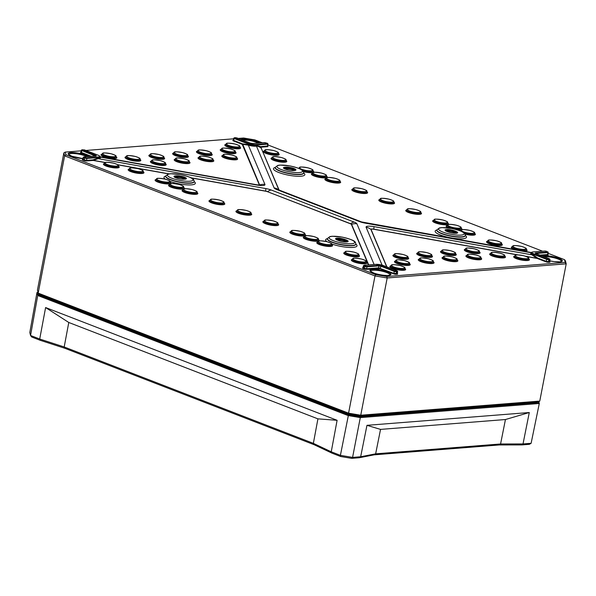 <?xml version="1.0" encoding="UTF-8"?>
<svg xmlns="http://www.w3.org/2000/svg" width="596" height="596" viewBox="0 0 596 596"><rect width="100%" height="100%" fill="white"/><g stroke="black" fill="none" stroke-linecap="round" stroke-linejoin="round"><path stroke-width="0.89" d="M521.746 444.921L529.352 444.318L531.111 443.305L523.02 443.945L521.746 444.921L499.299 444.951L500.573 443.983L375.644 453.839L374.199 454.83L499.299 444.951M314.144 444.713L313.362 443.357L64.189 346.969L39.709 339.035L30.552 335.496L31.7 337.001L40.304 340.323L64.785 348.258L314.144 444.713L332.024 453.169L340.629 456.499L351.625 458.346L359.224 457.75L374.199 454.83M538.471 401.637L538.71 402.583L360.088 416.686L348.504 414.734L38.561 294.841L37.906 292.033M37.846 292.033L36.982 292.547L37.734 295.497L348.116 415.554L360.297 417.61L539.298 403.477L538.829 401.615M538.71 402.583L539.298 403.477L531.111 443.305M360.088 416.686L360.297 417.61L352.579 457.4L340.398 455.351L331.242 451.805L332.024 453.169M348.504 414.734L340.398 455.351L340.629 456.499M38.561 294.841L37.734 295.497L30.552 335.496L29.8 332.546L36.982 292.547M359.224 457.75L360.662 456.76L366.965 425.328L380.539 429.396L375.644 453.839L360.662 456.76L352.579 457.4L351.625 458.346M380.539 429.396L505.445 419.532L500.573 443.983L523.02 443.945L529.285 412.521L366.965 425.328M40.304 340.323L39.709 339.035L45.609 307.551L337.105 420.307L331.242 451.805L313.362 443.357L317.921 418.854L68.778 322.481L45.609 307.551M68.778 322.481L64.189 346.969L64.785 348.258M505.445 419.532L529.285 412.521M337.105 420.307L317.921 418.854M336.896 239.823A5.111 1.14 -169.1 0 1 344.376 240.97L345.457 241.387A5.111 1.14 -169.1 0 1 346.522 241.887M456.022 233.245A5.111 1.14 10.9 0 0 454.964 232.745L453.884 232.328A5.111 1.14 10.9 0 0 446.404 231.181M293.18 170.59A0.73 0.551 85.5 0 1 293.537 170.568L294.491 170.493A0.73 0.551 -94.5 0 0 294.297 170.463A5.111 1.14 10.9 0 0 286.155 168.772L285.201 168.847A5.111 1.14 10.9 0 0 284.806 168.891M175.299 177.541A5.111 1.14 -169.1 0 1 175.693 177.489L176.647 177.414A5.111 1.14 -169.1 0 1 184.797 179.105A0.73 0.551 -94.5 0 0 184.611 179.165M238.258 138.443L243.645 138.019L254.872 139.904L262.344 142.794M267.85 144.925L542.554 251.192M548.059 253.315L564.546 259.692L565.239 262.419L386.849 276.499L375.622 274.607L65.947 154.818L65.255 152.092L81.235 150.833M85.906 150.468L233.595 138.808M531.245 253.285A6.273 1.401 10.9 0 0 531.856 254.805L537.22 258.44L545.988 261.83A1.9 0.425 10.9 0 0 548.618 262.27L549.572 262.195A1.9 0.425 10.9 0 0 549.698 261.689M279.084 190.027L260.765 147.048A0.44 0.425 160.7 0 0 261.018 147.182L267.537 146.668A1.9 0.425 10.9 0 0 267.664 146.162M260.765 147.048L261.227 148.158A10.244 9.871 157.1 0 0 257.032 146.124L260.765 147.048M82.71 159.452A1.9 0.425 10.9 0 0 82.904 160.086L83.984 160.503A1.9 0.425 10.9 0 0 86.614 160.95L93.17 160.428L98.184 158.655L97.945 158.111L92.931 159.892L93.17 160.428L105.216 162.581M233.245 140.291A1.9 0.425 10.9 0 0 233.438 140.932L242.207 144.321A0.44 0.425 157.1 0 0 242.43 144.299L248.331 145.133L248.614 144.664L242.572 143.882L242.207 144.321L259.402 185.028A2.809 0.626 -169.1 0 1 259.416 185.103M259.357 185.319L260.273 185.118L256.98 184.805A10.244 0.611 100.1 0 1 257.07 185.08A8.202 1.833 10.9 0 0 264.944 184.462L248.331 145.133A6.273 1.401 10.9 0 0 255.893 146.206L256.489 146.154L255.654 145.662A5.833 1.304 -169.1 0 1 248.614 144.664M264.639 142.645L267.336 143.278L268.014 144.016L267.656 145.99L260.772 146.646L256.809 145.588L257.032 146.124L256.489 146.154L274.123 187.904A8.202 1.833 10.9 0 0 276.805 189.595L359.738 221.675A8.202 1.833 10.9 0 0 365.221 223.142L531.341 252.786M518.021 254.902L373.796 229.162A10.244 0.611 -79.9 0 0 373.96 226.629L531.856 254.805L532.288 254.395A5.833 1.304 -169.1 0 1 531.222 253.367L531.207 253.404M532.779 255.252L533.144 254.827L532.288 254.395M348.69 413.751L360.275 415.703L538.896 401.607L539.767 401.101L360.751 415.226L348.571 413.177L348.69 413.751L38.747 293.865L37.429 290.163L63.861 152.904L64.614 155.861L375.003 275.926L348.571 413.177L38.181 293.113L64.614 155.861L65.947 154.818M360.275 415.703L360.751 415.226L387.184 277.974L386.849 276.499M375.622 274.607L375.003 275.926L387.184 277.974L566.2 263.842L565.239 262.419M564.546 259.692L565.448 260.892L566.2 263.842L539.767 401.101M63.861 152.904L65.255 152.092M54.027 300.488A6.288 1.401 10.9 0 0 55.525 301.226L331.95 408.156A6.288 1.401 10.9 0 0 334.118 408.834M372.649 415.323A6.288 1.401 10.9 0 0 374.616 415.337L523.623 403.574A6.288 1.401 10.9 0 0 524.852 403.306M334.021 408.796L331.95 408.156M338.595 240.553A0.73 0.447 -68.9 0 1 338.729 240.568L337.649 240.151A0.73 0.447 111.1 0 0 337.522 240.136L338.595 240.553A5.848 1.304 10.9 0 0 346.708 241.916A5.848 1.304 10.9 0 0 346.209 239.95L345.129 239.532A5.848 1.304 10.9 0 0 337.016 238.169A5.848 1.304 10.9 0 0 337.522 240.136M337.761 240.225A0.73 0.447 111.1 0 0 337.649 240.151L336.166 239.562M336.241 239.421A5.118 1.14 -169.1 0 1 339.526 239.13A5.118 1.14 -169.1 0 1 344.518 240.262A0.73 0.447 -68.9 0 1 345.129 239.532M344.376 240.97L344.518 240.262L345.598 240.68A0.73 0.447 -68.9 0 1 346.209 239.95M345.457 241.387L345.598 240.68A5.118 1.14 -169.1 0 1 347.274 241.76M333.38 240.71A13.037 2.913 -169.1 0 1 337.79 236.493A13.037 2.913 -169.1 0 1 354.419 242.922A13.037 2.913 -169.1 0 1 333.38 240.71M447.261 231.583A0.73 0.447 111.1 0 0 447.022 231.494L448.103 231.911A0.73 0.447 -68.9 0 1 448.334 231.993M445.741 230.779A5.118 1.14 -169.1 0 1 449.034 230.488A5.118 1.14 -169.1 0 1 454.025 231.62A0.73 0.447 -68.9 0 1 454.636 230.89A5.848 1.304 10.9 0 0 446.523 229.527A5.848 1.304 10.9 0 0 447.022 231.494M453.884 232.328L454.025 231.62L455.106 232.038A0.73 0.447 -68.9 0 1 455.709 231.308L454.636 230.89M448.103 231.911A5.848 1.304 10.9 0 0 456.216 233.274A5.848 1.304 10.9 0 0 455.709 231.308M454.964 232.745L455.106 232.038A5.118 1.14 -169.1 0 1 456.782 233.118M442.888 232.067A13.037 2.913 -169.1 0 1 447.298 227.851A13.037 2.913 -169.1 0 1 463.926 234.28A13.037 2.913 -169.1 0 1 442.888 232.067M284.076 168.631L284.046 168.392C283.368 168.683 290.535 171.03 293.344 170.538L294.297 170.463A0.73 0.551 -94.5 0 0 294.111 170.523M284.143 168.497A5.118 1.14 -169.1 0 1 285.328 168.139A0.73 0.551 -94.5 0 0 284.925 167.238A5.848 1.304 10.9 0 0 285.424 169.204A5.848 1.304 10.9 0 0 293.537 170.568M285.201 168.847L285.328 168.139L286.281 168.065A0.73 0.551 -94.5 0 0 285.879 167.163L284.925 167.238M294.491 170.493A5.848 1.304 10.9 0 0 293.992 168.526A5.848 1.304 10.9 0 0 285.879 167.163M286.155 168.772L286.281 168.065A5.118 1.14 -169.1 0 1 291.623 168.705A5.118 1.14 -169.1 0 1 295.057 170.337M281.223 169.532A13.037 2.913 -169.1 0 1 285.633 165.316A13.037 2.913 -169.1 0 1 302.261 171.745A13.037 2.913 -169.1 0 1 281.223 169.532M184.984 179.135A0.73 0.551 -94.5 0 0 184.79 179.105L183.844 179.18A0.73 0.551 85.5 0 1 184.03 179.21L184.984 179.135A5.848 1.304 10.9 0 0 184.484 177.168A5.848 1.304 10.9 0 0 176.371 175.805L175.418 175.88A5.848 1.304 10.9 0 0 175.924 177.846A5.848 1.304 10.9 0 0 184.03 179.21M183.672 179.232A0.73 0.551 85.5 0 1 183.844 179.18C181.028 179.672 173.861 177.332 174.539 177.034L174.568 177.273M174.643 177.139A5.118 1.14 -169.1 0 1 175.827 176.781A0.73 0.551 -94.5 0 0 175.418 175.88M175.693 177.489L175.827 176.781L176.781 176.707A0.73 0.551 -94.5 0 0 176.371 175.805M176.647 177.414L176.781 176.707A5.118 1.14 -169.1 0 1 182.123 177.347A5.118 1.14 -169.1 0 1 185.557 178.979M171.722 178.182A13.037 2.913 -169.1 0 1 176.133 173.958A13.037 2.913 -169.1 0 1 192.761 180.394A13.037 2.913 -169.1 0 1 171.722 178.182M441.688 233.423A14.49 3.233 10.9 0 0 456.827 236.739A14.49 3.233 10.9 0 0 465.364 235.353C464.679 233.207 466.005 231.971 451.835 228.484L441.718 227.605L439.446 227.918L436.905 229.877A14.49 3.233 10.9 0 0 441.688 233.423M465.364 235.353L465.342 235.606A14.513 3.241 -169.1 0 1 456.789 236.985A14.513 3.241 -169.1 0 1 441.629 233.669A14.513 3.241 -169.1 0 1 436.838 230.116L436.808 230.272M436.875 229.989A15.973 3.569 10.9 0 0 440.437 235.018A15.973 3.569 10.9 0 0 459.933 238.817A15.973 3.569 10.9 0 0 465.349 235.472M331.793 243.988A15.973 3.569 10.9 0 0 350.873 247.467A15.973 3.569 10.9 0 0 355.849 244.114M327.368 238.631A15.973 3.569 10.9 0 0 326.973 241.693M170.128 181.452A15.973 3.569 10.9 0 0 189.215 184.931A15.973 3.569 10.9 0 0 194.184 181.586M165.71 176.103A15.973 3.569 10.9 0 0 165.316 179.158M259.796 142.995A10.676 2.384 10.9 0 0 250.402 139.762A10.676 2.384 10.9 0 0 240.605 139.352M373.483 272.931A10.676 2.384 10.9 0 0 390.715 274.741A10.676 2.384 10.9 0 0 377.097 269.474A10.676 2.384 10.9 0 0 373.483 272.931M408.066 257.748L408.096 257.658A7.308 1.632 -169.1 0 1 403.738 258.321A7.308 1.632 -169.1 0 1 396.161 256.652A7.308 1.632 10.9 0 0 403.738 258.306A7.308 1.632 10.9 0 0 408.096 257.643A7.308 1.632 -169.1 0 1 408.096 257.658C407.403 256.541 409.675 256.734 403.12 254.514C397.554 253.553 394.694 253.382 394.537 253.993L393.74 254.879A8.039 1.795 10.9 0 0 395.55 257.39A8.039 1.795 10.9 0 0 405.355 259.297A8.039 1.795 10.9 0 0 408.104 257.621M417.55 252.98A8.039 1.795 10.9 0 0 419.353 255.505A8.039 1.795 10.9 0 0 429.165 257.42A8.039 1.795 10.9 0 0 431.906 255.744A7.308 1.632 -169.1 0 1 431.899 255.781A7.308 1.632 -169.1 0 1 427.541 256.444A7.308 1.632 -169.1 0 1 419.964 254.775A7.308 1.632 -169.1 0 1 417.543 253.017A7.308 1.632 10.9 0 0 419.971 254.768A7.308 1.632 10.9 0 0 427.541 256.429A7.308 1.632 10.9 0 0 431.906 255.766C431.206 254.656 433.478 254.857 426.93 252.637C421.365 251.676 418.496 251.497 418.34 252.108L417.55 253.002A7.308 1.632 -169.1 0 1 417.55 253.009L417.543 253.114M441.36 251.102A8.039 1.795 10.9 0 0 443.163 253.628A8.039 1.795 10.9 0 0 452.967 255.542A8.039 1.795 10.9 0 0 455.717 253.866M465.163 249.217A8.039 1.795 10.9 0 0 466.966 251.75A8.039 1.795 10.9 0 0 476.778 253.665A8.039 1.795 10.9 0 0 479.519 251.981L479.512 252.019A7.308 1.632 -169.1 0 1 475.154 252.682A7.308 1.632 -169.1 0 1 467.577 251.02A7.308 1.632 -169.1 0 1 465.156 249.255L465.156 249.255A7.308 1.632 10.9 0 0 467.577 251.005A7.308 1.632 10.9 0 0 475.154 252.674A7.308 1.632 10.9 0 0 479.512 252.011C478.819 250.901 481.091 251.102 474.535 248.875C468.97 247.914 466.109 247.742 465.953 248.353L465.148 249.351M528.838 259.007L528.868 258.917A7.308 1.632 -169.1 0 1 528.868 258.917A7.308 1.632 -169.1 0 1 524.51 259.58A7.308 1.632 -169.1 0 1 516.933 257.912A7.308 1.632 -169.1 0 1 514.512 256.153L514.519 256.138A7.308 1.632 10.9 0 0 516.933 257.904A7.308 1.632 10.9 0 0 524.51 259.565A7.308 1.632 10.9 0 0 528.875 258.91C528.175 257.8 530.447 257.993 523.899 255.773C518.326 254.812 515.466 254.641 515.309 255.252L514.519 256.138A8.039 1.795 10.9 0 0 516.322 258.649A8.039 1.795 10.9 0 0 526.134 260.556A8.039 1.795 10.9 0 0 528.875 258.88M487.401 241.194A8.039 1.795 10.9 0 0 489.204 243.719A8.039 1.795 10.9 0 0 499.008 245.634A8.039 1.795 10.9 0 0 501.757 243.958M457.817 229.967A8.039 1.795 10.9 0 0 461.341 228.32M446.985 225.556A8.039 1.795 10.9 0 0 448.423 227.94M408.372 212.452A8.039 1.795 10.9 0 0 418.183 214.366A8.039 1.795 10.9 0 0 420.925 212.69C420.225 211.602 422.497 211.804 415.941 209.583C410.376 208.622 407.515 208.444 407.359 209.054L406.569 209.948A8.039 1.795 10.9 0 0 408.372 212.452M352.683 189.081A8.039 1.795 10.9 0 0 354.486 191.607A8.039 1.795 10.9 0 0 364.29 193.521A8.039 1.795 10.9 0 0 367.039 191.845M312.267 173.443A8.039 1.795 10.9 0 0 314.07 175.976A8.039 1.795 10.9 0 0 323.881 177.891A8.039 1.795 10.9 0 0 326.623 176.207M273.653 160.339A8.039 1.795 10.9 0 0 283.465 162.254A8.039 1.795 10.9 0 0 286.207 160.577C285.506 159.497 287.779 159.691 281.23 157.471C275.665 156.51 272.797 156.331 272.64 156.949L271.85 157.836A8.039 1.795 10.9 0 0 273.653 160.339M225.69 144.388A8.039 1.795 10.9 0 0 227.493 146.921A8.039 1.795 10.9 0 0 237.297 148.829A8.039 1.795 10.9 0 0 240.046 147.152M221.101 149.268A8.039 1.795 10.9 0 0 222.904 151.801A8.039 1.795 10.9 0 0 232.716 153.708A8.039 1.795 10.9 0 0 235.457 152.032M213.189 160.19L213.219 160.101A7.308 1.632 -169.1 0 1 208.853 160.764A7.308 1.632 -169.1 0 1 201.284 159.095A7.308 1.632 10.9 0 0 208.861 160.749A7.308 1.632 10.9 0 0 213.219 160.086A7.308 1.632 -169.1 0 1 213.219 160.101C212.519 158.983 214.791 159.177 208.242 156.957C202.677 155.996 199.816 155.817 199.653 156.435L198.863 157.322A8.039 1.795 10.9 0 0 200.673 159.832A8.039 1.795 10.9 0 0 210.477 161.739A8.039 1.795 10.9 0 0 213.226 160.063M175.06 159.177A8.039 1.795 10.9 0 0 176.863 161.71A8.039 1.795 10.9 0 0 186.675 163.617A8.039 1.795 10.9 0 0 189.416 161.941M151.257 161.054A8.039 1.795 10.9 0 0 153.06 163.587A8.039 1.795 10.9 0 0 162.864 165.502A8.039 1.795 10.9 0 0 165.614 163.818M101.901 154.163A8.039 1.795 10.9 0 0 103.704 156.688A8.039 1.795 10.9 0 0 113.508 158.603A8.039 1.795 10.9 0 0 116.257 156.927L116.25 156.964A7.308 1.632 -169.1 0 1 116.25 156.964A7.308 1.632 -169.1 0 1 111.884 157.627A7.308 1.632 -169.1 0 1 104.315 155.958A7.308 1.632 -169.1 0 1 101.894 154.2A7.308 1.632 -169.1 0 1 101.894 154.193A7.308 1.632 10.9 0 0 104.315 155.943A7.308 1.632 10.9 0 0 111.892 157.612A7.308 1.632 10.9 0 0 116.25 156.949C115.549 155.839 117.822 156.04 111.273 153.82C105.708 152.859 102.847 152.68 102.683 153.291L101.886 154.29M129.019 169.085A8.039 1.795 10.9 0 0 130.822 171.618A8.039 1.795 10.9 0 0 140.634 173.525A8.039 1.795 10.9 0 0 143.375 171.849M169.435 184.723A8.039 1.795 10.9 0 0 171.238 187.248A8.039 1.795 10.9 0 0 181.042 189.163A8.039 1.795 10.9 0 0 183.791 187.487M209.852 200.353A8.039 1.795 10.9 0 0 211.655 202.886A8.039 1.795 10.9 0 0 221.459 204.793A8.039 1.795 10.9 0 0 224.208 203.117C223.507 202.037 225.78 202.23 219.224 200.01C213.659 199.049 210.798 198.878 210.634 199.489L209.844 200.375A7.308 1.632 10.9 0 0 212.265 202.141A7.308 1.632 10.9 0 0 219.842 203.802A7.308 1.632 10.9 0 0 224.2 203.139L224.2 203.154A7.308 1.632 -169.1 0 1 224.2 203.154A7.308 1.632 -169.1 0 1 219.842 203.817A7.308 1.632 -169.1 0 1 212.265 202.148A7.308 1.632 -169.1 0 1 209.844 200.39A7.308 1.632 -169.1 0 1 209.844 200.383L209.837 200.487M263.737 221.198A8.039 1.795 10.9 0 0 265.54 223.731A8.039 1.795 10.9 0 0 275.345 225.638A8.039 1.795 10.9 0 0 278.094 223.962M304.154 236.828A8.039 1.795 10.9 0 0 305.957 239.361A8.039 1.795 10.9 0 0 315.761 241.276A8.039 1.795 10.9 0 0 318.51 239.592M390.73 265.89A8.039 1.795 10.9 0 0 392.533 268.416A8.039 1.795 10.9 0 0 402.345 270.331A8.039 1.795 10.9 0 0 405.086 268.654M353.964 261.927A8.039 1.795 10.9 0 0 363.776 263.834A8.039 1.795 10.9 0 0 366.518 262.158C365.817 261.078 368.09 261.272 361.541 259.051C355.968 258.09 353.108 257.919 352.951 258.53L352.161 259.416A8.039 1.795 10.9 0 0 353.964 261.927M358.919 255.252L358.919 255.267A7.308 1.632 -169.1 0 1 358.919 255.267A7.308 1.632 -169.1 0 1 354.553 255.93A7.308 1.632 -169.1 0 1 346.984 254.261A7.308 1.632 10.9 0 0 354.56 255.915A7.308 1.632 10.9 0 0 358.919 255.252C358.218 254.149 360.491 254.343 353.942 252.123C348.377 251.162 345.516 250.983 345.352 251.601L344.562 252.488A7.308 1.632 10.9 0 0 346.984 254.254A7.308 1.632 -169.1 0 1 344.562 252.503A7.308 1.632 -169.1 0 1 344.562 252.495A8.039 1.795 10.9 0 0 346.373 254.991A8.039 1.795 10.9 0 0 356.177 256.906A8.039 1.795 10.9 0 0 358.926 255.23M331.942 244.934L331.972 244.844A7.308 1.632 -169.1 0 1 331.972 244.844A7.308 1.632 -169.1 0 1 327.614 245.507A7.308 1.632 -169.1 0 1 320.037 243.839A7.308 1.632 -169.1 0 1 317.616 242.08L317.623 242.065A7.308 1.632 10.9 0 0 320.037 243.831A7.308 1.632 10.9 0 0 327.614 245.492A7.308 1.632 10.9 0 0 331.972 244.829C331.279 243.727 333.551 243.92 326.995 241.7C321.43 240.739 318.569 240.56 318.413 241.179L317.623 242.065A8.039 1.795 10.9 0 0 319.426 244.569A8.039 1.795 10.9 0 0 329.238 246.483A8.039 1.795 10.9 0 0 331.979 244.807M290.684 231.62A8.039 1.795 10.9 0 0 292.487 234.154A8.039 1.795 10.9 0 0 302.291 236.061A8.039 1.795 10.9 0 0 305.033 234.384M236.798 210.775A8.039 1.795 10.9 0 0 238.594 213.308A8.039 1.795 10.9 0 0 248.405 215.216A8.039 1.795 10.9 0 0 251.147 213.539A7.308 1.632 -169.1 0 1 251.14 213.577A7.308 1.632 -169.1 0 1 246.781 214.24A7.308 1.632 -169.1 0 1 239.205 212.571A7.308 1.632 -169.1 0 1 236.783 210.813A7.308 1.632 -169.1 0 1 236.791 210.805A7.308 1.632 10.9 0 0 239.212 212.563A7.308 1.632 10.9 0 0 246.781 214.225A7.308 1.632 10.9 0 0 251.147 213.562L251.117 213.666M197.261 192.724L197.254 192.731A7.308 1.632 -169.1 0 1 197.254 192.731A7.308 1.632 -169.1 0 1 192.895 193.395A7.308 1.632 -169.1 0 1 185.319 191.726A7.308 1.632 -169.1 0 1 182.898 189.968L182.905 189.953A7.308 1.632 10.9 0 0 185.326 191.718A7.308 1.632 10.9 0 0 192.895 193.387A7.308 1.632 10.9 0 0 197.261 192.724C196.561 191.614 198.833 191.808 192.285 189.588C186.712 188.627 183.851 188.455 183.695 189.066L182.905 189.953A8.039 1.795 10.9 0 0 184.708 192.463A8.039 1.795 10.9 0 0 194.52 194.37A8.039 1.795 10.9 0 0 197.261 192.694M155.966 179.508A8.039 1.795 10.9 0 0 157.769 182.041A8.039 1.795 10.9 0 0 167.573 183.948A8.039 1.795 10.9 0 0 170.322 182.272M104.285 163.513A8.039 1.795 10.9 0 0 106.088 166.038A8.039 1.795 10.9 0 0 115.892 167.953A8.039 1.795 10.9 0 0 118.641 166.277C117.941 165.189 120.213 165.39 113.657 163.17C108.092 162.209 105.231 162.03 105.067 162.641L104.278 163.535A7.308 1.632 10.9 0 0 106.699 165.293A7.308 1.632 10.9 0 0 114.276 166.962A7.308 1.632 10.9 0 0 118.634 166.299L118.634 166.314A7.308 1.632 -169.1 0 1 118.634 166.314A7.308 1.632 -169.1 0 1 114.276 166.977A7.308 1.632 -169.1 0 1 106.699 165.308A7.308 1.632 -169.1 0 1 104.278 163.55A7.308 1.632 -169.1 0 1 104.278 163.542L104.27 163.639M125.883 156.785A8.039 1.795 10.9 0 0 127.686 159.318A8.039 1.795 10.9 0 0 137.49 161.225A8.039 1.795 10.9 0 0 140.239 159.549M151.488 157.433A8.039 1.795 10.9 0 0 161.3 159.348A8.039 1.795 10.9 0 0 164.042 157.672C163.341 156.584 165.614 156.785 159.065 154.565C153.5 153.604 150.632 153.425 150.475 154.036L149.685 154.93A8.039 1.795 10.9 0 0 151.488 157.433M173.496 153.03A8.039 1.795 10.9 0 0 175.299 155.556A8.039 1.795 10.9 0 0 185.103 157.471A8.039 1.795 10.9 0 0 187.852 155.794M197.298 151.146A8.039 1.795 10.9 0 0 199.101 153.679A8.039 1.795 10.9 0 0 208.905 155.593A8.039 1.795 10.9 0 0 211.655 153.91M222.673 155.422A8.039 1.795 10.9 0 0 224.476 157.947A8.039 1.795 10.9 0 0 234.28 159.862A8.039 1.795 10.9 0 0 237.029 158.186A7.308 1.632 -169.1 0 1 237.022 158.223A7.308 1.632 -169.1 0 1 232.663 158.886A7.308 1.632 -169.1 0 1 225.087 157.217A7.308 1.632 -169.1 0 1 222.666 155.459A7.308 1.632 -169.1 0 1 222.666 155.452A7.308 1.632 10.9 0 0 225.087 157.202A7.308 1.632 10.9 0 0 232.663 158.871A7.308 1.632 10.9 0 0 237.022 158.208L236.992 158.312M278.608 153.671C277.907 152.561 280.18 152.762 273.631 150.542C268.066 149.581 265.205 149.402 265.041 150.013L264.251 150.907A7.308 1.632 10.9 0 0 266.673 152.665A7.308 1.632 10.9 0 0 274.249 154.334A7.308 1.632 10.9 0 0 278.608 153.671L278.608 153.686A7.308 1.632 -169.1 0 1 278.608 153.686A7.308 1.632 -169.1 0 1 274.242 154.349A7.308 1.632 -169.1 0 1 266.673 152.68A7.308 1.632 -169.1 0 1 264.251 150.922A7.308 1.632 -169.1 0 1 264.251 150.915A8.039 1.795 10.9 0 0 266.062 153.41A8.039 1.795 10.9 0 0 275.866 155.325A8.039 1.795 10.9 0 0 278.615 153.649M303.513 171.67A8.039 1.795 10.9 0 0 311.663 172.646A8.039 1.795 10.9 0 0 313.153 171A7.308 1.632 -169.1 0 1 313.146 171.037A7.308 1.632 -169.1 0 1 302.634 170.523M325.744 178.658A8.039 1.795 10.9 0 0 327.547 181.184A8.039 1.795 10.9 0 0 337.351 183.099A8.039 1.795 10.9 0 0 340.092 181.422M393.949 202.394L393.978 202.305A7.308 1.632 -169.1 0 1 389.613 202.968A7.308 1.632 -169.1 0 1 382.043 201.299A7.308 1.632 10.9 0 0 389.62 202.953A7.308 1.632 10.9 0 0 393.978 202.29A7.308 1.632 -169.1 0 1 393.978 202.305C393.278 201.18 395.55 201.381 389.002 199.161C383.437 198.2 380.576 198.021 380.412 198.632L379.622 199.526A8.039 1.795 10.9 0 0 381.433 202.029A8.039 1.795 10.9 0 0 391.237 203.944A8.039 1.795 10.9 0 0 393.978 202.268M433.515 220.349A8.039 1.795 10.9 0 0 435.318 222.874A8.039 1.795 10.9 0 0 445.123 224.789A8.039 1.795 10.9 0 0 447.872 223.113A7.308 1.632 -169.1 0 1 447.864 223.15A7.308 1.632 -169.1 0 1 443.498 223.813A7.308 1.632 -169.1 0 1 435.929 222.144A7.308 1.632 -169.1 0 1 433.508 220.386A7.308 1.632 -169.1 0 1 433.508 220.378A7.308 1.632 10.9 0 0 435.929 222.129A7.308 1.632 10.9 0 0 443.506 223.798A7.308 1.632 10.9 0 0 447.864 223.135L447.834 223.239M465.171 234.206A8.039 1.795 10.9 0 0 473.328 235.182A8.039 1.795 10.9 0 0 474.811 233.535M526.454 249.657L526.484 249.568A7.308 1.632 -169.1 0 1 526.484 249.568A7.308 1.632 -169.1 0 1 522.126 250.231A7.308 1.632 -169.1 0 1 514.549 248.569A7.308 1.632 -169.1 0 1 512.128 246.804L512.135 246.796A7.308 1.632 10.9 0 0 514.549 248.554A7.308 1.632 10.9 0 0 522.126 250.223A7.308 1.632 10.9 0 0 526.484 249.56C525.791 248.45 528.063 248.644 521.507 246.424C515.942 245.463 513.082 245.291 512.925 245.902L512.135 246.796A8.039 1.795 10.9 0 0 513.938 249.299A8.039 1.795 10.9 0 0 514.594 249.538M523.981 251.214A8.039 1.795 10.9 0 0 526.492 249.53M490.538 253.494A8.039 1.795 10.9 0 0 492.341 256.019A8.039 1.795 10.9 0 0 502.145 257.934A8.039 1.795 10.9 0 0 504.894 256.258M468.538 257.904A8.039 1.795 10.9 0 0 478.342 259.811A8.039 1.795 10.9 0 0 481.091 258.135L481.084 258.172A7.308 1.632 -169.1 0 1 481.084 258.172A7.308 1.632 -169.1 0 1 476.718 258.835A7.308 1.632 -169.1 0 1 469.149 257.167A7.308 1.632 -169.1 0 1 466.728 255.408A7.308 1.632 -169.1 0 1 466.728 255.401A8.039 1.795 10.9 0 0 468.538 257.904M442.925 257.248A8.039 1.795 10.9 0 0 444.728 259.781A8.039 1.795 10.9 0 0 454.539 261.689A8.039 1.795 10.9 0 0 457.281 260.012M419.122 259.126A8.039 1.795 10.9 0 0 420.925 261.659A8.039 1.795 10.9 0 0 430.729 263.574A8.039 1.795 10.9 0 0 433.478 261.89C432.778 260.81 435.05 261.011 428.494 258.783C422.929 257.822 420.068 257.651 419.904 258.262L419.115 259.156A7.308 1.632 10.9 0 0 421.536 260.914A7.308 1.632 10.9 0 0 429.113 262.583A7.308 1.632 10.9 0 0 433.471 261.92L433.471 261.927A7.308 1.632 -169.1 0 1 429.113 262.59A7.308 1.632 -169.1 0 1 421.536 260.929A7.308 1.632 -169.1 0 1 419.115 259.163L419.107 259.26M395.319 261.011A8.039 1.795 10.9 0 0 397.122 263.536A8.039 1.795 10.9 0 0 406.926 265.451A8.039 1.795 10.9 0 0 409.668 263.775M362.927 267.842A1.9 0.425 10.9 0 0 363.12 268.483L364.193 268.9A1.9 0.425 10.9 0 0 366.831 269.34L380.159 268.64L393.628 273.855A1.9 0.425 10.9 0 0 396.265 274.294L397.219 274.22A1.9 0.425 10.9 0 0 397.346 273.713M191.331 177.951L265.637 191.204A2.809 0.626 -169.1 0 1 267.515 191.711L350.448 223.791A2.809 0.626 -169.1 0 1 351.364 224.372L368.492 264.929M117.829 164.831L168.772 173.92M80.892 152.315A1.9 0.425 10.9 0 0 81.086 152.956L89.996 156.398M541.101 255.587L547.754 255.058A1.9 0.425 10.9 0 0 547.88 254.552M386.893 266.896L371.092 229.482A2.809 0.626 -169.1 0 1 373.789 229.274L517.403 254.902M526.059 256.444L537.22 258.44L537.585 258.001L537.227 258.329L525.426 256.22M544.088 256.742A9.946 2.22 -169.1 0 1 544.372 256.72A9.946 2.22 -169.1 0 1 555.271 258.105A9.946 2.22 -169.1 0 1 561.469 261.391L559.912 261.83L554.198 261.629L549.81 260.847A10.676 2.384 10.9 0 0 561.916 261.368A10.676 2.384 10.9 0 0 555.561 257.271A10.676 2.384 10.9 0 0 542.375 256.079M88.394 156.524A10.676 2.384 10.9 0 0 72.608 152.569A10.676 2.384 10.9 0 0 71.714 156.204A10.676 2.384 10.9 0 0 82.918 158.648M275.21 167.454A15.973 3.569 10.9 0 0 278.772 172.49A15.973 3.569 10.9 0 0 298.268 176.282A15.973 3.569 10.9 0 0 303.692 172.944M332.188 242.065A14.49 3.233 10.9 0 0 347.326 245.381A14.49 3.233 10.9 0 0 355.857 243.995C355.171 241.849 356.497 240.613 342.327 237.133L332.218 236.247L329.938 236.567L327.398 238.519A14.49 3.233 10.9 0 0 332.188 242.065M355.857 243.995L355.834 244.248A14.513 3.241 -169.1 0 1 347.282 245.626A14.513 3.241 -169.1 0 1 332.121 242.311A14.513 3.241 -169.1 0 1 327.331 238.758L327.308 238.914M280.031 170.888A14.49 3.233 10.9 0 0 295.169 174.203A14.49 3.233 10.9 0 0 303.707 172.818C303.021 170.672 304.34 169.435 290.17 165.956L280.06 165.07L277.788 165.39L275.248 167.342A14.49 3.233 10.9 0 0 280.031 170.888M303.707 172.818L303.677 173.071A14.513 3.241 -169.1 0 1 295.132 174.457A14.513 3.241 -169.1 0 1 279.971 171.134A14.513 3.241 -169.1 0 1 275.181 167.58L275.151 167.737M170.523 179.53A14.49 3.233 10.9 0 0 185.661 182.845A14.49 3.233 10.9 0 0 194.199 181.467C193.514 179.314 194.84 178.077 180.67 174.598L170.553 173.712L168.281 174.032L165.74 175.984A14.49 3.233 10.9 0 0 170.523 179.53M194.199 181.467L194.169 181.713A14.513 3.241 -169.1 0 1 185.624 183.099A14.513 3.241 -169.1 0 1 170.463 179.776A14.513 3.241 -169.1 0 1 165.673 176.222L165.643 176.379M68.778 154.431A9.946 2.22 -169.1 0 1 71.207 153.515A9.946 2.22 -169.1 0 1 86.793 156.651M242.326 140.015A9.946 2.22 -169.1 0 1 242.602 139.986A9.946 2.22 -169.1 0 1 258.195 143.122M370.541 271.165A9.946 2.22 -169.1 0 1 372.969 270.249A9.946 2.22 -169.1 0 1 383.876 271.627A9.946 2.22 -169.1 0 1 390.067 274.92L388.517 275.359C386.521 275.769 379.302 275.076 373.61 272.953L370.533 271.202M383.682 265.674L397.16 270.897M397.01 270.83L397.338 271.709L397.688 271.567L397.085 270.837L383.615 265.63L375.83 264.378M397.092 271.165L396.146 271.24L396.385 271.783L397.338 271.709L397.219 274.22M396.146 271.24L394.753 271.009L394.388 271.441L396.385 271.783L396.265 274.294M394.753 271.009L381.284 265.794L380.911 266.233L394.388 271.441L393.628 273.855M381.284 265.794A1.922 0.432 10.9 0 0 378.609 265.347L378.855 265.883L380.911 266.233L380.159 268.64M378.609 265.347L366.711 266.285L366.95 266.829L378.855 265.883L378.728 268.401M366.711 266.285L365.318 266.047L364.953 266.486L366.95 266.829L366.585 268.796L364.558 268.461L364.953 266.486L363.873 266.069L364.156 265.295L363.396 265.727L363.873 266.069L363.486 268.044L363.068 267.857M365.318 266.047L364.238 265.63M364.156 265.295L375.942 264.341L364.037 265.28M376.054 264.356A5.394 1.207 -169.1 0 1 383.541 265.615M364.193 268.9L364.558 268.461L363.486 268.044L363.12 268.483M549.519 258.873L550.048 259.543L549.326 261.651L549.691 259.677L547.106 258.977L546.741 259.416L548.737 259.759L548.618 262.27M549.452 259.141L548.499 259.215M547.106 258.977L533.636 253.769L533.271 254.209L546.741 259.416L545.988 261.83M533.636 253.769A5.394 1.207 -169.1 0 1 533.174 251.959L532.936 251.981M533.174 251.959L545.072 251.013L533.055 251.937C531.714 252.168 531.14 252.458 531.341 252.801A5.833 1.304 10.9 0 0 533.271 254.209L533.144 254.827L537.585 258.001L546.353 261.391L549.326 261.651L549.572 262.195M545.072 251.013L546.547 251.259L544.848 251.035M547.545 251.668L547.873 252.548L548.231 252.406L547.694 251.735M547.627 252.004L535.73 252.942L535.968 253.486L547.873 252.548L547.508 254.522L539.894 255.118M535.73 252.942A1.922 0.432 10.9 0 0 535.893 253.591L536.035 253.643M535.893 253.591L549.363 258.798M548.231 252.406L547.754 255.058M267.418 143.614L255.513 144.552L255.758 145.096L267.664 144.157L267.537 146.668M255.513 144.552A5.394 1.207 -169.1 0 1 248.033 143.293L247.668 143.733A5.833 1.304 10.9 0 0 255.758 145.096L255.893 146.206M248.033 143.293L234.563 138.078L234.198 138.518L247.668 143.733L247.221 144.798M234.563 138.078L233.721 138.175L234.198 138.518L233.438 140.932M234.474 137.743L235.204 137.683M235.427 137.669L236.962 137.959M236.821 137.907L250.432 143.167M250.29 143.114A1.922 0.432 10.9 0 0 252.957 143.561L252.749 143.569M252.957 143.561L264.862 142.623M85.109 157.657L83.939 156.904L95.844 155.966A1.922 0.432 10.9 0 0 95.68 155.318L82.121 149.767L84.543 149.939L97.938 155.139A5.394 1.207 -169.1 0 1 98.4 156.957L98.645 157.493A5.833 1.304 10.9 0 0 100.076 156.934L99.972 157.5A5.833 1.304 -169.1 0 1 98.534 158.067L98.645 157.493L86.74 158.432L86.495 157.895L85.109 157.657L84.744 158.096L86.74 158.432L86.614 160.95M98.4 156.957L86.495 157.895M84.029 157.24L83.663 157.679L84.744 158.096L83.984 160.503M83.939 156.904L83.187 157.337L83.663 157.679L82.904 160.086M95.68 155.318L95.315 155.757L95.695 155.951M82.211 150.11L81.846 150.55L95.271 155.981M82.121 149.767L81.369 150.199L81.846 150.55L81.451 152.516L81.041 152.33M82.01 149.752L84.61 149.983M84.468 149.931L97.938 155.139M91.24 156.301L81.451 152.516L81.086 152.956M278.883 189.953L261.227 148.158A0.44 0.425 157.1 0 0 261.435 148.248M105.432 162.507L93.177 160.324L92.931 159.892L86.375 160.406L82.859 159.467M259.64 185.118A3.025 0.678 10.9 0 0 259.625 185.006L242.572 143.882L233.394 140.306M264.944 184.462A10.244 9.871 157.1 0 0 259.625 185.006A0.44 0.425 -22.9 0 1 259.402 185.028M374.094 264.482L356.907 223.805A8.202 1.833 10.9 0 0 354.225 222.114L271.292 190.035A8.202 1.833 10.9 0 0 265.809 188.567L98.184 158.655L98.78 158.603L97.945 158.111M98.78 158.603A6.273 1.401 10.9 0 0 99.986 157.418M368.723 264.907L351.588 224.342A0.44 0.425 -22.9 0 1 351.364 224.372M356.907 223.805A10.244 9.871 157.1 0 0 351.588 224.342A3.025 0.678 10.9 0 0 350.604 223.724L350.448 223.791M354.225 222.114A10.244 6.28 111.1 0 0 350.604 223.724L267.515 191.711M271.292 190.035A10.244 6.28 111.1 0 0 267.664 191.644A3.025 0.678 10.9 0 0 265.645 191.1L265.637 191.204M265.809 188.567A10.244 0.611 100.1 0 1 265.645 191.1L191.003 177.779M169.085 173.868L117.606 164.682M397.688 271.567L397.331 273.542L393.993 273.415L378.49 267.857L366.585 268.796L366.831 269.34M373.96 226.629A8.202 1.833 10.9 0 0 366.093 227.247A10.244 9.871 -22.9 0 1 370.891 229.393A3.025 0.678 10.9 0 1 373.796 229.162L373.789 229.274M386.7 266.822L370.891 229.393A0.44 0.425 157.1 0 0 371.092 229.482M256.809 145.588L256.25 145.618M100.054 157.061L257.07 185.08M366.093 227.247L382.088 265.131M274.123 187.904A10.244 9.871 -22.9 0 1 278.727 189.893M276.805 189.595A10.244 6.28 -68.9 0 1 278.608 189.848M359.738 221.675A10.244 6.28 -68.9 0 1 361.548 221.928L531.446 252.548M534.701 401.935L534.701 401.965A13.172 2.943 10.9 0 0 535.543 401.868M363.307 415.464L534.642 402.248L363.068 416.053M345.032 412.335L345.024 412.41A13.172 2.943 10.9 0 0 347.103 413.14M350.247 414.019A13.172 2.943 10.9 0 0 358.457 415.397M362.353 415.539A13.172 2.943 10.9 0 0 363.299 415.494L362.837 416.068A12.732 2.846 10.9 0 1 345.173 413.095L345.099 413.08C351.342 415.27 357.295 416.269 362.957 416.082L534.351 402.553L537.391 401.726M43.262 295.609L345.024 412.41L345.099 413.08L43.329 296.354L345.032 413.035M41.511 294.931A13.172 2.943 10.9 0 0 43.255 295.683L43.329 296.354L39.321 294.081M537.085 401.749A13.172 2.943 -169.1 0 1 534.642 402.248L363.24 415.777A13.172 2.943 -169.1 0 1 344.965 412.7L43.203 295.966A13.172 2.943 -169.1 0 1 39.872 294.297M397.733 262.806A7.308 1.632 -169.1 0 1 395.312 261.048A7.308 1.632 -169.1 0 1 395.312 261.041A7.308 1.632 10.9 0 0 397.733 262.791A7.308 1.632 10.9 0 0 405.31 264.46A7.308 1.632 10.9 0 0 409.668 263.797A7.308 1.632 -169.1 0 1 409.668 263.812A7.308 1.632 -169.1 0 1 405.302 264.475A7.308 1.632 -169.1 0 1 397.733 262.806M398.344 262.061A6.578 1.468 -169.1 0 1 400.564 259.93A6.578 1.468 -169.1 0 1 408.96 263.179A6.578 1.468 -169.1 0 1 398.344 262.061M393.74 254.894L393.74 254.879A7.308 1.632 10.9 0 0 396.161 256.645A7.308 1.632 -169.1 0 1 393.74 254.894A7.308 1.632 -169.1 0 1 393.74 254.887L393.733 254.991M396.772 255.915A6.578 1.468 -169.1 0 1 399 253.784A6.578 1.468 -169.1 0 1 407.388 257.025A6.578 1.468 -169.1 0 1 396.772 255.915M422.147 260.184A6.578 1.468 -169.1 0 1 424.374 258.053A6.578 1.468 -169.1 0 1 432.763 261.301A6.578 1.468 -169.1 0 1 422.147 260.184M420.575 254.03A6.578 1.468 -169.1 0 1 422.802 251.899A6.578 1.468 -169.1 0 1 431.199 255.148A6.578 1.468 -169.1 0 1 420.575 254.03M445.346 259.036A7.308 1.632 10.9 0 0 452.915 260.705A7.308 1.632 10.9 0 0 457.281 260.042A7.308 1.632 -169.1 0 1 457.274 260.05A7.308 1.632 -169.1 0 1 452.915 260.713A7.308 1.632 -169.1 0 1 445.339 259.051A7.308 1.632 -169.1 0 1 442.917 257.286A7.308 1.632 -169.1 0 1 442.925 257.278A7.308 1.632 10.9 0 0 445.346 259.036M445.95 258.306A6.578 1.468 -169.1 0 1 448.177 256.176A6.578 1.468 -169.1 0 1 456.573 259.424A6.578 1.468 -169.1 0 1 445.95 258.306M443.774 252.883A7.308 1.632 10.9 0 0 451.351 254.552A7.308 1.632 10.9 0 0 455.709 253.889A7.308 1.632 -169.1 0 1 455.709 253.903A7.308 1.632 -169.1 0 1 451.343 254.566A7.308 1.632 -169.1 0 1 443.774 252.898A7.308 1.632 -169.1 0 1 441.353 251.14A7.308 1.632 10.9 0 0 443.774 252.883M444.385 252.153A6.578 1.468 -169.1 0 1 446.613 250.022A6.578 1.468 -169.1 0 1 455.001 253.27A6.578 1.468 -169.1 0 1 444.385 252.153M455.679 253.993L455.709 253.903C455.009 252.779 457.281 252.98 450.732 250.76C445.167 249.799 442.307 249.62 442.143 250.231L441.353 251.125A7.308 1.632 -169.1 0 1 441.353 251.132L441.345 251.229M469.149 257.159A7.308 1.632 10.9 0 0 476.725 258.82A7.308 1.632 10.9 0 0 481.084 258.157C480.383 257.055 482.656 257.248 476.107 255.028C470.542 254.067 467.681 253.889 467.517 254.507L466.728 255.393A7.308 1.632 10.9 0 0 469.149 257.159M469.76 256.422A6.578 1.468 -169.1 0 1 471.98 254.298A6.578 1.468 -169.1 0 1 480.376 257.539A6.578 1.468 -169.1 0 1 469.76 256.422M468.188 250.275A6.578 1.468 -169.1 0 1 470.415 248.145A6.578 1.468 -169.1 0 1 478.804 251.393A6.578 1.468 -169.1 0 1 468.188 250.275M492.952 255.274A7.308 1.632 10.9 0 0 500.528 256.943A7.308 1.632 10.9 0 0 504.887 256.28A7.308 1.632 -169.1 0 1 504.887 256.295A7.308 1.632 -169.1 0 1 500.528 256.958A7.308 1.632 -169.1 0 1 492.952 255.289A7.308 1.632 -169.1 0 1 490.53 253.531A7.308 1.632 10.9 0 0 492.952 255.274M493.562 254.544A6.578 1.468 -169.1 0 1 495.79 252.413A6.578 1.468 -169.1 0 1 504.179 255.662A6.578 1.468 -169.1 0 1 493.562 254.544M504.857 256.384L504.887 256.295C504.194 255.17 506.466 255.371 499.91 253.151C494.345 252.19 491.484 252.011 491.327 252.622L490.53 253.516A7.308 1.632 -169.1 0 1 490.53 253.524L490.523 253.62M517.544 257.174A6.578 1.468 -169.1 0 1 519.772 255.043A6.578 1.468 -169.1 0 1 528.16 258.284A6.578 1.468 -169.1 0 1 517.544 257.174M515.16 247.824A6.578 1.468 -169.1 0 1 517.388 245.694A6.578 1.468 -169.1 0 1 525.776 248.942A6.578 1.468 -169.1 0 1 515.16 247.824M489.815 242.989A7.308 1.632 -169.1 0 1 487.394 241.231A7.308 1.632 -169.1 0 1 487.394 241.224A7.308 1.632 10.9 0 0 489.815 242.974A7.308 1.632 10.9 0 0 497.392 244.643A7.308 1.632 10.9 0 0 501.75 243.98A7.308 1.632 -169.1 0 1 501.75 243.995A7.308 1.632 -169.1 0 1 497.392 244.658A7.308 1.632 -169.1 0 1 489.815 242.989M490.426 242.244A6.578 1.468 -169.1 0 1 492.654 240.114A6.578 1.468 -169.1 0 1 501.042 243.362A6.578 1.468 -169.1 0 1 490.426 242.244M474.811 233.558L474.803 233.572A7.308 1.632 -169.1 0 1 474.803 233.572A7.308 1.632 -169.1 0 1 464.299 233.051A7.308 1.632 10.9 0 0 474.811 233.558C474.111 232.447 476.383 232.649 469.834 230.429C464.262 229.467 461.401 229.289 461.244 229.9L460.455 230.794A7.308 1.632 10.9 0 0 460.447 230.898A7.308 1.632 -169.1 0 1 460.447 230.808A7.308 1.632 -169.1 0 1 460.455 230.801L460.388 230.935M463.479 231.822A6.578 1.468 -169.1 0 1 465.707 229.691A6.578 1.468 -169.1 0 1 474.103 232.939A6.578 1.468 -169.1 0 1 463.479 231.822M449.399 227.344A7.308 1.632 10.9 0 0 456.976 229.013A7.308 1.632 10.9 0 0 461.334 228.35A7.308 1.632 -169.1 0 1 461.334 228.357A7.308 1.632 -169.1 0 1 456.976 229.02A7.308 1.632 -169.1 0 1 449.399 227.359A7.308 1.632 -169.1 0 1 446.978 225.593A7.308 1.632 10.9 0 0 449.399 227.344M450.01 226.614A6.578 1.468 -169.1 0 1 452.237 224.483A6.578 1.468 -169.1 0 1 460.626 227.724A6.578 1.468 -169.1 0 1 450.01 226.614M461.304 228.447L461.334 228.357C460.641 227.24 462.913 227.434 456.357 225.214C450.792 224.252 447.931 224.081 447.775 224.692L446.978 225.586A7.308 1.632 -169.1 0 1 446.978 225.586L446.97 225.69M436.54 221.399A6.578 1.468 -169.1 0 1 438.768 219.268A6.578 1.468 -169.1 0 1 447.156 222.517A6.578 1.468 -169.1 0 1 436.54 221.399M406.554 210.053L406.569 209.948A7.308 1.632 10.9 0 0 408.983 211.707A7.308 1.632 10.9 0 0 416.559 213.375A7.308 1.632 10.9 0 0 420.918 212.712L420.918 212.727A7.308 1.632 -169.1 0 1 420.918 212.727A7.308 1.632 -169.1 0 1 416.559 213.39A7.308 1.632 -169.1 0 1 408.983 211.722A7.308 1.632 -169.1 0 1 406.561 209.963A7.308 1.632 -169.1 0 1 406.561 209.956M409.594 210.977A6.578 1.468 -169.1 0 1 411.821 208.846A6.578 1.468 -169.1 0 1 420.21 212.094A6.578 1.468 -169.1 0 1 409.594 210.977M379.622 199.541L379.622 199.526A7.308 1.632 10.9 0 0 382.043 201.284A7.308 1.632 -169.1 0 1 379.622 199.541A7.308 1.632 -169.1 0 1 379.622 199.533L379.615 199.63M382.654 200.554A6.578 1.468 -169.1 0 1 384.874 198.423A6.578 1.468 -169.1 0 1 393.271 201.671A6.578 1.468 -169.1 0 1 382.654 200.554M355.097 190.869A7.308 1.632 10.9 0 0 362.673 192.53A7.308 1.632 10.9 0 0 367.032 191.867A7.308 1.632 -169.1 0 1 367.032 191.882A7.308 1.632 -169.1 0 1 362.673 192.545A7.308 1.632 -169.1 0 1 355.097 190.876A7.308 1.632 -169.1 0 1 352.676 189.118A7.308 1.632 10.9 0 0 355.097 190.869M355.708 190.131A6.578 1.468 -169.1 0 1 357.935 188.001A6.578 1.468 -169.1 0 1 366.324 191.249A6.578 1.468 -169.1 0 1 355.708 190.131M367.002 191.972L367.032 191.882C366.339 190.757 368.611 190.958 362.055 188.738C356.49 187.777 353.629 187.598 353.473 188.209L352.676 189.103A7.308 1.632 -169.1 0 1 352.676 189.111L352.668 189.208M328.15 180.454A7.308 1.632 -169.1 0 1 325.736 178.696A7.308 1.632 -169.1 0 1 325.736 178.688A7.308 1.632 10.9 0 0 328.158 180.446A7.308 1.632 10.9 0 0 335.727 182.108A7.308 1.632 10.9 0 0 340.092 181.445A7.308 1.632 -169.1 0 1 340.085 181.46A7.308 1.632 -169.1 0 1 335.727 182.123A7.308 1.632 -169.1 0 1 328.15 180.454M328.769 179.709A6.578 1.468 -169.1 0 1 330.989 177.578A6.578 1.468 -169.1 0 1 339.385 180.826A6.578 1.468 -169.1 0 1 328.769 179.709M314.681 175.231A7.308 1.632 10.9 0 0 322.257 176.9A7.308 1.632 10.9 0 0 326.615 176.237L326.615 176.245A7.308 1.632 -169.1 0 1 322.257 176.908A7.308 1.632 -169.1 0 1 314.681 175.246A7.308 1.632 -169.1 0 1 312.259 173.481A7.308 1.632 10.9 0 0 314.681 175.231M315.291 174.501A6.578 1.468 -169.1 0 1 317.519 172.371A6.578 1.468 -169.1 0 1 325.908 175.619A6.578 1.468 -169.1 0 1 315.291 174.501M326.586 176.341L326.615 176.245C325.923 175.127 328.195 175.328 321.639 173.101C316.074 172.14 313.213 171.968 313.056 172.579L312.252 173.578M302.619 170.501A7.308 1.632 10.9 0 0 313.146 171.022L313.116 171.126M301.822 169.286A6.578 1.468 -169.1 0 1 304.049 167.156A6.578 1.468 -169.1 0 1 312.438 170.404A6.578 1.468 -169.1 0 1 301.822 169.286M274.272 159.601A7.308 1.632 10.9 0 0 281.841 161.263A7.308 1.632 10.9 0 0 286.207 160.6L286.199 160.615A7.308 1.632 -169.1 0 1 286.199 160.615A7.308 1.632 -169.1 0 1 281.841 161.278A7.308 1.632 -169.1 0 1 274.264 159.609A7.308 1.632 -169.1 0 1 271.843 157.851A7.308 1.632 -169.1 0 1 271.85 157.843A7.308 1.632 10.9 0 0 274.272 159.601M274.875 158.864A6.578 1.468 -169.1 0 1 277.103 156.741A6.578 1.468 -169.1 0 1 285.499 159.981A6.578 1.468 -169.1 0 1 274.875 158.864M267.284 151.935A6.578 1.468 -169.1 0 1 269.504 149.805A6.578 1.468 -169.1 0 1 277.9 153.053A6.578 1.468 -169.1 0 1 267.284 151.935M228.104 146.176A7.308 1.632 10.9 0 0 235.681 147.845A7.308 1.632 10.9 0 0 240.039 147.182A7.308 1.632 -169.1 0 1 240.039 147.19A7.308 1.632 -169.1 0 1 235.673 147.853A7.308 1.632 -169.1 0 1 228.104 146.191A7.308 1.632 -169.1 0 1 225.683 144.426A7.308 1.632 10.9 0 0 228.104 146.176M228.715 145.446A6.578 1.468 -169.1 0 1 230.935 143.316A6.578 1.468 -169.1 0 1 239.331 146.564A6.578 1.468 -169.1 0 1 228.715 145.446M240.009 147.279L240.039 147.19C239.339 146.072 241.611 146.266 235.062 144.046C229.497 143.085 226.636 142.913 226.473 143.524L225.683 144.418A7.308 1.632 -169.1 0 1 225.683 144.418L225.675 144.523M225.698 156.472A6.578 1.468 -169.1 0 1 227.925 154.342A6.578 1.468 -169.1 0 1 236.314 157.59A6.578 1.468 -169.1 0 1 225.698 156.472M223.522 151.056A7.308 1.632 10.9 0 0 231.092 152.725A7.308 1.632 10.9 0 0 235.457 152.062A7.308 1.632 -169.1 0 1 235.45 152.069A7.308 1.632 -169.1 0 1 231.092 152.732A7.308 1.632 -169.1 0 1 223.515 151.071A7.308 1.632 -169.1 0 1 221.094 149.305A7.308 1.632 -169.1 0 1 221.101 149.298A7.308 1.632 10.9 0 0 223.522 151.056M224.126 150.326A6.578 1.468 -169.1 0 1 226.353 148.195A6.578 1.468 -169.1 0 1 234.75 151.436A6.578 1.468 -169.1 0 1 224.126 150.326M211.617 154.044L211.647 153.947C210.954 152.829 213.226 153.03 206.67 150.803C201.105 149.842 198.245 149.671 198.088 150.281L197.291 151.175A7.308 1.632 10.9 0 0 199.712 152.934A7.308 1.632 10.9 0 0 207.289 154.602A7.308 1.632 10.9 0 0 211.647 153.939L211.647 153.947A7.308 1.632 -169.1 0 1 207.289 154.61A7.308 1.632 -169.1 0 1 199.712 152.948A7.308 1.632 -169.1 0 1 197.291 151.183L197.283 151.28M200.323 152.204A6.578 1.468 -169.1 0 1 202.551 150.073A6.578 1.468 -169.1 0 1 210.939 153.321A6.578 1.468 -169.1 0 1 200.323 152.204M198.863 157.337L198.863 157.322A7.308 1.632 10.9 0 0 201.284 159.087A7.308 1.632 -169.1 0 1 198.863 157.337A7.308 1.632 -169.1 0 1 198.863 157.329L198.855 157.433M201.895 158.35A6.578 1.468 -169.1 0 1 204.115 156.226A6.578 1.468 -169.1 0 1 212.511 159.467A6.578 1.468 -169.1 0 1 201.895 158.35M175.909 154.811A7.308 1.632 10.9 0 0 183.486 156.48A7.308 1.632 10.9 0 0 187.844 155.817A7.308 1.632 -169.1 0 1 187.844 155.832A7.308 1.632 -169.1 0 1 183.479 156.495A7.308 1.632 -169.1 0 1 175.909 154.826A7.308 1.632 -169.1 0 1 173.488 153.068A7.308 1.632 10.9 0 0 175.909 154.811M176.52 154.081A6.578 1.468 -169.1 0 1 178.74 151.95A6.578 1.468 -169.1 0 1 187.137 155.198A6.578 1.468 -169.1 0 1 176.52 154.081M187.814 155.921L187.844 155.832C187.144 154.707 189.416 154.908 182.868 152.688C177.303 151.727 174.442 151.548 174.278 152.159L173.488 153.053A7.308 1.632 -169.1 0 1 173.488 153.06L173.481 153.157M189.379 162.067L189.409 161.978C188.716 160.86 190.988 161.054 184.44 158.834C178.867 157.873 176.006 157.702 175.85 158.312L175.06 159.206A7.308 1.632 10.9 0 0 177.481 160.965A7.308 1.632 10.9 0 0 185.051 162.633A7.308 1.632 10.9 0 0 189.416 161.97A7.308 1.632 -169.1 0 1 189.409 161.978A7.308 1.632 -169.1 0 1 185.051 162.641A7.308 1.632 -169.1 0 1 177.474 160.98A7.308 1.632 -169.1 0 1 175.053 159.214A7.308 1.632 -169.1 0 1 175.053 159.206L175.045 159.311M178.085 160.235A6.578 1.468 -169.1 0 1 180.312 158.104A6.578 1.468 -169.1 0 1 188.701 161.345A6.578 1.468 -169.1 0 1 178.085 160.235M152.107 156.696A7.308 1.632 10.9 0 0 159.676 158.357A7.308 1.632 10.9 0 0 164.042 157.694L164.034 157.709A7.308 1.632 -169.1 0 1 164.034 157.709A7.308 1.632 -169.1 0 1 159.676 158.372A7.308 1.632 -169.1 0 1 152.099 156.703A7.308 1.632 -169.1 0 1 149.678 154.945A7.308 1.632 -169.1 0 1 149.685 154.938A7.308 1.632 10.9 0 0 152.107 156.696M152.71 155.958A6.578 1.468 -169.1 0 1 154.938 153.828A6.578 1.468 -169.1 0 1 163.334 157.076A6.578 1.468 -169.1 0 1 152.71 155.958M165.576 163.952L165.606 163.855C164.913 162.738 167.185 162.939 160.629 160.711C155.064 159.75 152.204 159.579 152.04 160.19L151.25 161.084A7.308 1.632 10.9 0 0 153.671 162.842A7.308 1.632 10.9 0 0 161.248 164.511A7.308 1.632 10.9 0 0 165.606 163.848L165.606 163.855A7.308 1.632 -169.1 0 1 161.248 164.518A7.308 1.632 -169.1 0 1 153.671 162.857A7.308 1.632 -169.1 0 1 151.25 161.091L151.242 161.188M154.282 162.112A6.578 1.468 -169.1 0 1 156.51 159.981A6.578 1.468 -169.1 0 1 164.898 163.23A6.578 1.468 -169.1 0 1 154.282 162.112M128.296 158.573A7.308 1.632 10.9 0 0 135.873 160.235A7.308 1.632 10.9 0 0 140.231 159.572A7.308 1.632 -169.1 0 1 140.231 159.586A7.308 1.632 -169.1 0 1 135.873 160.249A7.308 1.632 -169.1 0 1 128.296 158.581A7.308 1.632 -169.1 0 1 125.875 156.822A7.308 1.632 10.9 0 0 128.296 158.573M128.907 157.836A6.578 1.468 -169.1 0 1 131.135 155.712A6.578 1.468 -169.1 0 1 139.524 158.953A6.578 1.468 -169.1 0 1 128.907 157.836M140.202 159.676L140.231 159.586C139.538 158.469 141.811 158.663 135.255 156.443C129.69 155.481 126.829 155.303 126.665 155.921L125.875 156.808A7.308 1.632 -169.1 0 1 125.875 156.815L125.868 156.919M104.926 155.213A6.578 1.468 -169.1 0 1 107.153 153.083A6.578 1.468 -169.1 0 1 115.542 156.331A6.578 1.468 -169.1 0 1 104.926 155.213M107.31 164.563A6.578 1.468 -169.1 0 1 109.537 162.432A6.578 1.468 -169.1 0 1 117.926 165.681A6.578 1.468 -169.1 0 1 107.31 164.563M143.338 171.976L143.368 171.886C142.675 170.769 144.947 170.963 138.391 168.743C132.826 167.781 129.965 167.61 129.809 168.221L129.019 169.115A7.308 1.632 10.9 0 0 131.433 170.873A7.308 1.632 10.9 0 0 139.01 172.542A7.308 1.632 10.9 0 0 143.368 171.879A7.308 1.632 -169.1 0 1 143.368 171.886A7.308 1.632 -169.1 0 1 139.01 172.549A7.308 1.632 -169.1 0 1 131.433 170.888A7.308 1.632 -169.1 0 1 129.012 169.122A7.308 1.632 -169.1 0 1 129.012 169.115L129.004 169.219M132.044 170.143A6.578 1.468 -169.1 0 1 134.271 168.012A6.578 1.468 -169.1 0 1 142.66 171.261A6.578 1.468 -169.1 0 1 132.044 170.143M158.38 181.296A7.308 1.632 10.9 0 0 165.956 182.965A7.308 1.632 10.9 0 0 170.314 182.302A7.308 1.632 -169.1 0 1 170.314 182.309A7.308 1.632 -169.1 0 1 165.949 182.972A7.308 1.632 -169.1 0 1 158.38 181.311A7.308 1.632 -169.1 0 1 155.958 179.545A7.308 1.632 10.9 0 0 158.38 181.296M158.99 180.566A6.578 1.468 -169.1 0 1 161.211 178.435A6.578 1.468 -169.1 0 1 169.607 181.676A6.578 1.468 -169.1 0 1 158.99 180.566M170.285 182.398L170.314 182.309C169.614 181.191 171.886 181.385 165.338 179.165C159.773 178.204 156.912 178.033 156.748 178.644L155.958 179.53A7.308 1.632 -169.1 0 1 155.958 179.538L155.951 179.642M171.849 186.503A7.308 1.632 10.9 0 0 179.426 188.172A7.308 1.632 10.9 0 0 183.784 187.509A7.308 1.632 -169.1 0 1 183.784 187.524A7.308 1.632 -169.1 0 1 179.426 188.187A7.308 1.632 -169.1 0 1 171.849 186.518A7.308 1.632 -169.1 0 1 169.428 184.76A7.308 1.632 10.9 0 0 171.849 186.503M172.46 185.773A6.578 1.468 -169.1 0 1 174.688 183.643A6.578 1.468 -169.1 0 1 183.076 186.891A6.578 1.468 -169.1 0 1 172.46 185.773M183.754 187.613L183.784 187.524C183.091 186.399 185.363 186.6 178.807 184.38C173.242 183.419 170.381 183.24 170.225 183.851L169.428 184.745A7.308 1.632 -169.1 0 1 169.428 184.753L169.42 184.849M185.93 190.988A6.578 1.468 -169.1 0 1 188.157 188.857A6.578 1.468 -169.1 0 1 196.546 192.098A6.578 1.468 -169.1 0 1 185.93 190.988M212.876 201.411A6.578 1.468 -169.1 0 1 215.104 199.28A6.578 1.468 -169.1 0 1 223.493 202.521A6.578 1.468 -169.1 0 1 212.876 201.411M239.823 211.833A6.578 1.468 -169.1 0 1 242.043 209.703A6.578 1.468 -169.1 0 1 250.439 212.943A6.578 1.468 -169.1 0 1 239.823 211.833M266.151 222.986A7.308 1.632 10.9 0 0 273.728 224.647A7.308 1.632 10.9 0 0 278.086 223.984A7.308 1.632 -169.1 0 1 278.086 223.999A7.308 1.632 -169.1 0 1 273.728 224.662A7.308 1.632 -169.1 0 1 266.151 222.993A7.308 1.632 -169.1 0 1 263.73 221.235A7.308 1.632 10.9 0 0 266.151 222.986M266.762 222.248A6.578 1.468 -169.1 0 1 268.99 220.125A6.578 1.468 -169.1 0 1 277.378 223.366A6.578 1.468 -169.1 0 1 266.762 222.248M278.056 224.089L278.086 223.999C277.393 222.882 279.666 223.075 273.11 220.855C267.544 219.894 264.684 219.715 264.52 220.334L263.73 221.22A7.308 1.632 -169.1 0 1 263.73 221.228L263.723 221.332M293.098 233.409A7.308 1.632 10.9 0 0 300.675 235.07A7.308 1.632 10.9 0 0 305.033 234.407A7.308 1.632 -169.1 0 1 305.033 234.422A7.308 1.632 -169.1 0 1 300.667 235.085A7.308 1.632 -169.1 0 1 293.09 233.416A7.308 1.632 -169.1 0 1 290.677 231.658A7.308 1.632 10.9 0 0 293.098 233.409M293.709 232.671A6.578 1.468 -169.1 0 1 295.929 230.548A6.578 1.468 -169.1 0 1 304.325 233.788A6.578 1.468 -169.1 0 1 293.709 232.671M305.003 234.511L305.033 234.422C304.332 233.304 306.605 233.498 300.056 231.278C294.491 230.317 291.623 230.138 291.466 230.756L290.677 231.643A7.308 1.632 -169.1 0 1 290.677 231.65L290.669 231.755M306.567 238.616A7.308 1.632 10.9 0 0 314.144 240.285A7.308 1.632 10.9 0 0 318.502 239.622A7.308 1.632 -169.1 0 1 318.502 239.637A7.308 1.632 -169.1 0 1 314.144 240.292A7.308 1.632 -169.1 0 1 306.567 238.631A7.308 1.632 -169.1 0 1 304.146 236.865A7.308 1.632 10.9 0 0 306.567 238.616M307.178 237.886A6.578 1.468 -169.1 0 1 309.406 235.755A6.578 1.468 -169.1 0 1 317.795 239.003A6.578 1.468 -169.1 0 1 307.178 237.886M318.473 239.726L318.502 239.637C317.81 238.512 320.082 238.713 313.526 236.493C307.961 235.524 305.1 235.353 304.936 235.964L304.139 236.962M320.648 243.094A6.578 1.468 -169.1 0 1 322.876 240.97A6.578 1.468 -169.1 0 1 331.264 244.211A6.578 1.468 -169.1 0 1 320.648 243.094M393.151 267.671A7.308 1.632 10.9 0 0 400.721 269.34A7.308 1.632 10.9 0 0 405.086 268.677A7.308 1.632 -169.1 0 1 405.079 268.692A7.308 1.632 -169.1 0 1 400.721 269.355A7.308 1.632 -169.1 0 1 393.144 267.686A7.308 1.632 -169.1 0 1 390.723 265.928A7.308 1.632 10.9 0 0 393.151 267.671M393.755 266.941A6.578 1.468 -169.1 0 1 395.982 264.81A6.578 1.468 -169.1 0 1 404.379 268.058A6.578 1.468 -169.1 0 1 393.755 266.941M405.049 268.781L405.079 268.692C404.386 267.567 406.658 267.768 400.11 265.548C394.545 264.587 391.676 264.408 391.52 265.019L390.73 265.913A7.308 1.632 -169.1 0 1 390.73 265.92L390.723 266.017M347.595 253.516A6.578 1.468 -169.1 0 1 349.815 251.385A6.578 1.468 -169.1 0 1 358.211 254.634A6.578 1.468 -169.1 0 1 347.595 253.516M354.583 261.182A7.308 1.632 10.9 0 0 362.152 262.843A7.308 1.632 10.9 0 0 366.518 262.18L366.51 262.195A7.308 1.632 -169.1 0 1 366.51 262.195A7.308 1.632 -169.1 0 1 362.152 262.858A7.308 1.632 -169.1 0 1 354.575 261.19A7.308 1.632 -169.1 0 1 352.154 259.431A7.308 1.632 -169.1 0 1 352.161 259.424A7.308 1.632 10.9 0 0 354.583 261.182M355.186 260.452A6.578 1.468 -169.1 0 1 357.414 258.321A6.578 1.468 -169.1 0 1 365.81 261.562A6.578 1.468 -169.1 0 1 355.186 260.452M332.032 408.163L54.236 300.578M372.746 415.315L524.666 403.268M338.729 240.568C343.117 241.82 346.015 242.192 347.408 241.7L347.289 241.916M456.797 233.274L456.916 233.058C455.515 233.55 452.625 233.17 448.229 231.926L445.674 230.92M294.297 170.463L295.072 170.493M184.79 179.105L185.565 179.135M82.926 158.625L71.848 156.219L68.763 154.476M363.396 265.727L363.001 267.693M535.968 253.598L549.445 258.813L550.048 259.543M234.362 137.728L236.895 137.914L250.372 143.122L252.846 143.547L264.751 142.608L267.41 143.286L268.014 144.016M98.012 155.154C99.696 155.929 100.381 156.524 100.076 156.934M83.827 156.89L95.807 156.115M81.369 150.199L80.967 152.166M233.721 138.175L233.327 140.135M83.187 157.337L82.792 159.296M100.083 156.8L256.98 184.805M278.414 189.781L361.548 221.928M531.341 252.801L531.222 253.367M409.638 263.901L409.668 263.812C408.968 262.687 411.24 262.888 404.691 260.668C399.126 259.707 396.265 259.528 396.102 260.139L395.304 261.137M457.244 260.139L457.274 260.05C456.581 258.932 458.853 259.126 452.304 256.906C446.739 255.945 443.871 255.773 443.715 256.384L442.91 257.383M501.72 244.084L501.75 243.995C501.057 242.87 503.329 243.071 496.773 240.851C491.208 239.89 488.348 239.711 488.184 240.322L487.386 241.32M447.864 223.135C447.164 222.025 449.436 222.226 442.888 220.006C437.322 219.045 434.462 218.866 434.298 219.477L433.501 220.475M340.063 181.549L340.085 181.46C339.392 180.335 341.664 180.536 335.116 178.316C329.551 177.355 326.683 177.176 326.526 177.787L325.729 178.793M313.146 171.022C312.453 169.912 314.725 170.113 308.169 167.893C302.604 166.932 299.743 166.753 299.579 167.372L298.73 168.4M237.022 158.208C236.329 157.098 238.601 157.299 232.045 155.079C226.48 154.118 223.619 153.939 223.455 154.55L222.658 155.549M235.42 152.159L235.45 152.069C234.757 150.952 237.029 151.146 230.481 148.925C224.915 147.964 222.047 147.793 221.891 148.404L221.094 149.402M251.147 213.562C250.447 212.459 252.719 212.653 246.17 210.433C240.605 209.472 237.737 209.3 237.58 209.911L236.783 210.91"/></g></svg>

